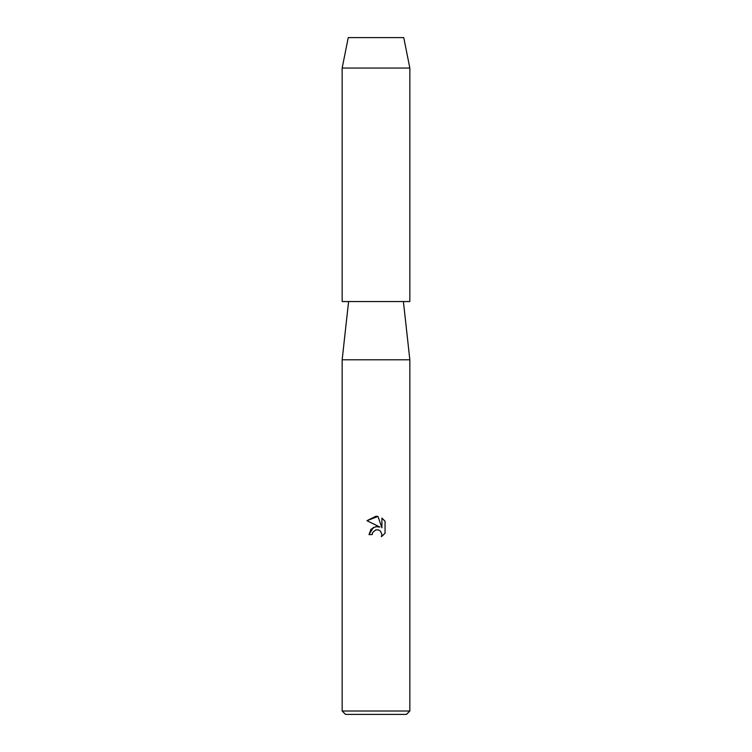 <?xml version="1.0" encoding="UTF-8"?>
<svg xmlns="http://www.w3.org/2000/svg" width="752" height="752" viewBox="0 0 752 752"><rect width="100%" height="100%" fill="white"/><g stroke="black" fill="none" stroke-linecap="round" stroke-linejoin="round"><path stroke-width="1.13" d="M403.749 37.6L348.251 37.6L403.749 37.6L409.84 68.056L409.84 301.552L342.16 301.552L342.16 68.056L409.84 68.056M348.59 301.552L342.16 359.794L409.84 359.794L409.84 711.016L342.16 711.016L345.544 714.4L406.456 714.4L409.84 711.016M376 529.812L372.71 532.388L372.193 534.597L368.997 534.597L370.98 529.258L376 526.588L379.882 527.058L366.948 520.685L376 516.229L377.965 516.436L381.913 527.81L381.913 518.072L385.052 521.239L385.052 533.253L381.414 536.74L381.922 534.559L380.503 531.128L378.923 530.066L376 529.812L378.923 530.066L380.503 531.128L381.922 534.559L381.414 536.74L385.052 533.253M372.193 534.597L372.522 532.811M379.882 527.058L375.549 526.663M373.434 527.368L368.997 534.597M372.71 532.388L375.972 529.822M385.052 521.239L381.913 518.072M377.965 516.436L366.948 520.685M403.41 301.552L409.84 359.794M342.16 359.794L342.16 711.016M348.251 37.6L342.16 68.056"/></g></svg>
